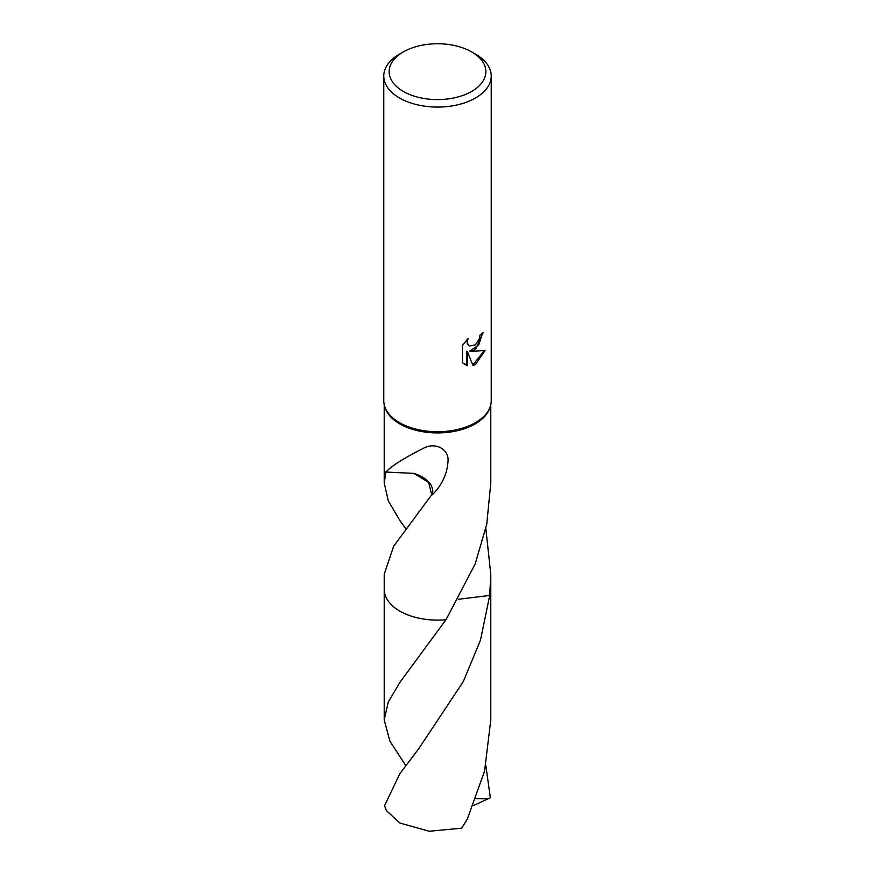 <?xml version="1.0" encoding="UTF-8"?>
<svg xmlns="http://www.w3.org/2000/svg" width="875" height="875" viewBox="0 0 875 875"><rect width="100%" height="100%" fill="white"/><g stroke="black" fill="none" stroke-linecap="round" stroke-linejoin="round"><path stroke-width="1.31" d="M471.691 51.931L475.497 54.119A53.736 31.019 180 0 1 491.236 76.059L491.236 400.706A53.736 31.019 180 0 1 490.383 406.186A53.736 31.019 180 0 1 475.497 422.636A53.736 31.019 180 0 1 421.422 430.303A53.736 31.019 180 0 1 384.617 406.186A53.736 31.019 180 0 1 383.764 400.706L383.764 76.059A53.736 31.019 180 0 1 399.503 54.119L403.309 51.931A48.355 27.923 180 0 1 471.691 51.931A48.355 27.923 180 0 1 471.691 91.416A48.355 27.923 180 0 1 403.309 91.416A48.355 27.923 180 0 1 403.309 51.931L399.503 54.119M490.383 406.186L489.945 407.597A53.288 30.767 180 0 1 475.18 423.916A53.288 30.767 180 0 1 421.553 431.517A53.288 30.767 180 0 1 385.055 407.597L384.617 406.186M475.497 349.519L470.345 351.455L485.067 350.514L475.497 364.448L472.97 365.509L467.392 351.608L467.392 365.63L462.492 362.753L462.492 345.439L468.136 338.439L467.381 341.873L467.928 344.345L469.459 345.986L475.497 344.87L479.38 338.669L479.948 335.07A53.736 31.019 0 0 0 483.219 332.358L475.497 349.519M491.236 76.059A53.736 31.019 180 0 1 475.497 97.989A53.736 31.019 180 0 1 416.938 104.716A53.736 31.019 180 0 1 383.764 76.059M405.77 528.642L399.82 520.439L388.27 500.828L384.212 482.989L385.897 471.822A53.288 30.767 0 0 0 386.006 472.062C391.114 466.189 403.966 458.073 424.561 447.716C435.936 442.214 449.531 449.444 447.978 461.814C447.059 474.316 441.831 485.297 432.305 494.791A53.288 30.767 180 0 1 431.703 494.758L393.63 546.263L384.212 574.295L384.212 589.345A53.288 30.767 180 0 1 384.212 588.788M405.792 765.559L389.911 741.234L384.212 719.928L388.259 702.1L399.82 682.456L446.009 619.708A53.288 30.767 180 0 1 384.212 589.345A53.288 30.767 180 0 0 399.82 611.1A53.288 30.767 180 0 0 446.009 619.719L475.18 563.948L486.741 524.311L490.788 482.989L490.788 404.698M482.541 332.97L478.734 344.947L469.711 351.083L470.345 351.455M469.153 345.789L467.283 343.973L466.977 339.631M464.483 364.383L466.747 365.258L466.747 351.236L467.392 351.608M472.773 365.006L484.225 350.722M466.747 365.258L467.392 365.63M485.844 528.631L490.788 574.295L489.727 595.448L458.434 599.277M490.788 588.788A53.288 30.767 180 0 1 490.788 589.345A53.288 30.767 180 0 1 489.727 595.438L480.462 640.227L463.247 681.669L418.688 748.781L399.82 773.752L384.65 805.547A53.288 30.767 180 0 0 386.662 810.852L399.82 822.992L429.155 831.25L461.716 828.188L467.316 819.066L484.564 771.127L490.788 719.928L490.788 589.345A53.288 30.767 180 0 1 489.738 595.448A53.288 30.767 180 0 0 490.788 588.952M446.009 619.719A53.288 30.767 180 0 1 384.212 588.952M413.798 473.353L428.641 482.398L431.703 494.758M432.305 494.791A35.525 20.508 0 0 0 413.733 473.364M386.006 472.062L413.755 473.364M485.844 765.57L490.35 797.727L488.031 798.864L476.033 798.656M488.031 798.864L473.298 805.58M384.212 482.989L384.212 404.698M469.459 345.986L468.825 345.614M490.788 589.345L490.788 574.295M418.119 512.553L418.644 511.875M412.923 664.912L413.558 664.092M384.212 719.928L384.212 589.345"/></g></svg>
